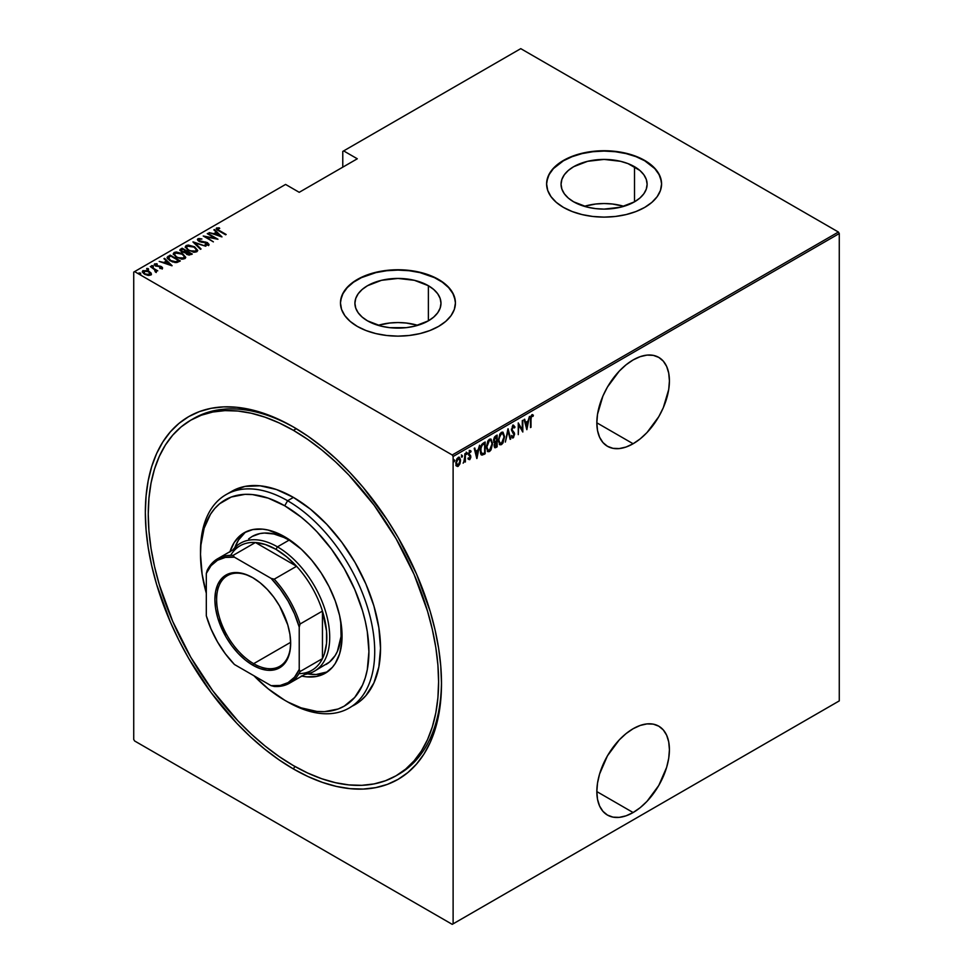<?xml version="1.0" encoding="UTF-8"?>
<svg xmlns="http://www.w3.org/2000/svg" width="973" height="973" viewBox="0 0 973 973"><rect width="100%" height="100%" fill="white"/><g stroke="black" fill="none" stroke-linecap="round" stroke-linejoin="round"><path stroke-width="1.46" d="M397.519 774.922A205.303 118.536 -120 0 0 441.487 681.781A205.303 118.536 60 0 1 398.979 774.094L396.072 775.773A205.303 118.536 60 0 1 293.42 765.605A205.303 118.536 60 0 1 159.304 584.688A205.303 118.536 60 0 1 190.769 420.178A205.303 118.536 60 0 1 293.42 430.346A205.303 118.536 60 0 1 427.548 611.263A205.303 118.536 60 0 1 396.072 775.773L405.644 769.108L414.133 760.789L421.455 750.913L427.548 739.553L432.34 726.843L435.807 712.881L437.899 697.811L438.592 681.793L437.899 664.948L435.807 647.471L432.34 629.519L427.548 611.263L414.133 574.532L396.072 538.701L374.07 505.157L348.979 475.177L335.563 461.895L321.747 449.915L307.65 439.37L293.42 430.346L296.291 428.679L293.42 430.346L279.19 422.939L265.094 417.21L251.277 413.233L237.862 411.032L224.982 410.63L212.771 412.029L201.326 415.216L190.769 420.178L181.197 426.843L172.72 435.15L165.386 445.038L159.304 456.386L154.5 469.108L151.034 483.07L148.942 498.127L148.249 514.158L148.942 530.99L151.034 548.468L154.5 566.432L159.304 584.688L172.72 621.419L190.769 657.237L212.771 690.794L237.862 720.774L251.277 734.056L265.094 746.036L279.19 756.58L293.42 765.605L307.65 773.012L321.747 778.741L335.563 782.718L348.979 784.919L361.859 785.32L374.07 783.922L385.515 780.723L396.072 775.773M293.42 768.962L294.88 766.432L293.42 768.962L307.93 776.515L322.306 782.353L336.403 786.415L350.085 788.653L363.221 789.067L375.687 787.631L387.363 784.384L398.127 779.324L407.882 772.526L416.541 764.048L424.009 753.966L430.224 742.387L435.126 729.422L438.653 715.179L440.781 699.806L441.499 683.46A209.414 120.907 60 0 1 293.42 768.962A209.414 120.907 60 0 1 145.342 512.479A209.414 120.907 60 0 1 293.42 426.989L293.42 426.989A209.414 120.907 60 0 1 441.499 683.46L440.781 666.298L438.653 648.468L435.126 630.151L430.224 611.518L416.541 574.058L398.127 537.522L387.363 520.032L363.221 487.473L350.085 472.72L336.403 459.171L322.306 446.948L307.93 436.196L293.42 426.989L278.91 419.436L264.534 413.598L250.438 409.536L236.755 407.286L223.62 406.884L211.153 408.307L199.477 411.567L188.713 416.614L178.959 423.413L170.299 431.903L162.832 441.973L156.617 453.552L151.727 466.529L148.188 480.771L146.059 496.133L145.342 512.479L146.059 529.653L148.188 547.483L151.727 565.799L156.617 584.42L170.299 621.881L178.959 640.356L188.713 658.429L211.153 692.642L236.755 723.231L250.438 736.78L264.534 748.991L278.91 759.755L293.42 768.962M633.119 812.54A51.326 29.628 -60 0 1 607.456 815.082A51.326 29.628 -60 0 1 599.599 773.961A51.326 29.628 -60 0 1 633.119 728.728L626.04 733.618L619.229 739.93L607.456 755.814L599.599 773.961L597.531 783.01L596.826 791.584L633.119 812.54L640.21 807.651L647.009 801.338L658.782 785.454L666.651 767.308L668.719 758.259L669.412 749.684L668.719 741.913L666.651 735.235L663.306 729.932L658.782 726.186L653.284 724.143L647.009 723.9L640.21 725.444L633.119 728.728A51.326 29.628 -60 0 1 658.782 726.186A51.326 29.628 -60 0 1 666.651 767.308A51.326 29.628 -60 0 1 633.119 812.54L596.826 791.584L597.531 799.356L599.599 806.033L602.944 811.336L607.456 815.082L612.966 817.125L619.229 817.369L626.04 815.824L633.119 812.54M633.119 443.749A51.326 29.628 -60 0 1 607.456 446.291A51.326 29.628 -60 0 1 599.599 405.169A51.326 29.628 -60 0 1 633.119 359.937L626.04 364.826L619.229 371.151L607.456 387.023L602.944 395.987L597.531 414.218L596.826 422.793L597.531 430.577L599.599 437.242L602.944 442.545L607.456 446.291L612.966 448.334L619.229 448.577L626.04 447.033L633.119 443.749L640.21 438.859L647.009 432.547L658.782 416.663L663.306 407.699L668.719 389.468L669.412 380.893L668.719 373.121L666.651 366.444L663.306 361.141L658.782 357.395L653.284 355.364L647.009 355.109L640.21 356.653L633.119 359.937A51.326 29.628 -60 0 1 658.782 357.395A51.326 29.628 -60 0 1 666.651 398.529A51.326 29.628 -60 0 1 633.119 443.749L596.826 422.805L633.119 443.749M428.375 285.709A43.031 24.848 180 0 1 440.976 303.284A43.031 24.848 180 0 1 414.413 326.235A43.031 24.848 180 0 1 367.514 320.847L362.163 317.076L358.186 312.783L355.741 308.125L354.914 303.284L355.741 298.431L358.186 293.773L362.163 289.48L367.514 285.709L381.477 280.321L397.945 278.436L414.413 280.321L428.375 285.709L433.727 289.48L437.704 293.773L440.149 298.431L440.976 303.284L440.149 308.125L437.704 312.783L433.727 317.076L428.375 320.847L428.375 285.709L428.375 320.847L414.413 326.235L406.337 327.646L389.553 327.646L381.477 326.235L367.514 320.847A43.031 24.848 180 0 1 354.914 303.284A43.031 24.848 180 0 1 381.477 280.321A43.031 24.848 180 0 1 428.375 285.709M634.518 166.699A43.031 24.848 180 0 1 647.118 184.262A43.031 24.848 180 0 1 620.555 207.213A43.031 24.848 180 0 1 573.656 201.825L568.305 198.066L564.328 193.773L561.883 189.103L561.056 184.262L561.883 179.409L564.328 174.751L568.305 170.457L573.656 166.699L587.619 161.311L604.087 159.414L620.555 161.311L627.999 163.61L639.869 170.457L643.846 174.751L646.291 179.409L647.118 184.262L646.291 189.103L643.846 193.773L639.869 198.066L634.518 201.825L634.518 166.699L634.518 201.825L620.555 207.213L604.087 209.11L595.695 208.623L587.619 207.213L573.656 201.825A43.031 24.848 180 0 1 561.056 184.262A43.031 24.848 180 0 1 587.619 161.311A43.031 24.848 180 0 1 634.518 166.699M661.579 184.092A57.48 33.191 0 0 0 644.734 160.788L644.734 160.46A57.48 33.191 180 0 1 661.579 183.921A57.48 33.191 180 0 1 626.089 214.583A57.48 33.191 180 0 1 563.44 207.395L572.148 211.518L582.085 214.583L592.873 216.48L604.087 217.113L615.301 216.48L626.089 214.583L636.026 211.518L644.734 207.395L651.886 202.36L657.201 196.631L660.472 190.404L661.579 183.921L660.472 177.451L657.201 171.224L651.886 165.483L644.734 160.46L636.026 156.337L626.089 153.26L615.301 151.374L604.087 150.742L592.873 151.374L582.085 153.26L572.148 156.337L563.44 160.46L556.288 165.483L550.986 171.224L547.714 177.451L546.607 183.921L547.714 190.404L550.986 196.631L556.288 202.36L563.44 207.395A57.48 33.191 180 0 1 546.607 183.921A57.48 33.191 180 0 1 582.085 153.26A57.48 33.191 180 0 1 644.734 160.46L644.734 160.788A57.48 33.191 0 0 0 582.219 153.564A57.48 33.191 0 0 0 546.607 184.092M455.425 303.114A57.48 33.191 0 0 0 438.592 279.81L438.592 279.47A57.48 33.191 180 0 1 455.425 302.944A57.48 33.191 180 0 1 419.947 333.605A57.48 33.191 180 0 1 357.298 326.405L366.006 330.54L375.943 333.605L386.731 335.49L397.945 336.135L409.159 335.49L419.947 333.605L429.884 330.54L438.592 326.405L445.743 321.382L451.058 315.641L454.33 309.414L455.425 302.944L454.33 296.473L451.058 290.246L445.743 284.505L438.592 279.47L429.884 275.347L419.947 272.282L409.159 270.397L397.945 269.752L386.731 270.397L375.943 272.282L366.006 275.347L357.298 279.47L350.146 284.505L344.831 290.246L341.559 296.473L340.465 302.944L341.559 309.414L344.831 315.641L350.146 321.382L357.298 326.405A57.48 33.191 180 0 1 340.465 302.944A57.48 33.191 180 0 1 375.943 272.282A57.48 33.191 180 0 1 438.592 279.47L438.592 279.81A57.48 33.191 0 0 0 376.077 272.586A57.48 33.191 0 0 0 340.465 303.114M133.727 272.099L133.727 739.456L133.727 272.099L285.588 184.432L299.222 192.313L357.298 158.781L343.651 150.9L520.762 48.65L838.398 232.036L452.238 454.987L134.602 271.601L452.238 454.987L453.114 456.495L839.273 233.544L839.273 700.901L453.114 923.851L453.114 456.495L453.114 923.851L452.238 924.35L838.398 701.399L452.238 924.35L134.602 740.964L452.238 924.35L839.273 700.901L838.398 701.399L839.273 700.901L839.273 233.544L453.114 456.495L452.238 454.987L838.398 232.036L839.273 233.544L838.398 232.036L520.762 48.65L343.651 150.9L357.298 158.781L299.222 192.313L285.588 184.432L133.727 272.099M459.913 463.89L460.424 459.147L458.794 457.213L456.349 460.144L455.984 464.693L457.638 466.517L459.913 463.89L460.533 460.497L459.414 457.334L458.186 457.432L455.851 463.197L456.471 465.885L458.186 466.31L459.913 463.89M463.744 462.041L464.474 460.849L465.362 462.017L464.839 453.746L464.62 460.253L463.148 463.148L464.839 461.056L465.362 462.017L465.362 453.442L463.829 461.883M469.217 450.39L471.09 451.144L469.801 450.73L468.487 453.965L470.312 457.103L468.487 459.147L469.825 459.572L470.774 457.505L470.628 455.559L469.01 453.819L469.448 452.129L470.725 452.141L471.09 451.144L469.801 450.73L468.5 454.294L470.275 457.492L468.487 459.147L469.667 459.682L467.904 458.806M483.289 443.092L481.732 444.479L480.334 448.626L480.565 453.454L482.024 455.133L485.162 453.746L485.162 442.01L483.289 443.092C480.99 445.148 479.957 447.641 480.212 450.584L482.024 455.133L485.162 453.746L485.162 442.01L483.289 443.092M497.142 435.089L494.637 436.877L493.725 439.297L493.761 441.657L494.819 442.764L494.235 446.619L495.135 447.787L497.142 446.826L497.142 435.089L495.537 436.026L493.627 440.453L494.819 442.764L494.15 445.646L496.011 447.483L497.142 446.826L497.142 435.089M508.088 428.777L505.352 442.083L508.028 431.075L510.132 439.334L510.691 439.005L507.955 428.85L505.352 442.083L508.028 431.075L510.132 439.334L510.691 439.005L508.088 428.777M522.294 420.579L522.294 429.798L518.256 422.902L518.256 434.639L518.767 425.092L522.817 432.012L522.817 420.275L522.294 429.798L518.256 422.902L518.256 434.639L518.767 425.092L522.817 432.012L522.294 420.579M531.015 419.46L531.392 416.529L533.046 416.322L533.362 415.228L531.903 414.717L530.613 417.149L530.504 427.573L530.504 419.156L531.866 415.945L533.046 416.322L533.362 415.228L531.903 414.717L530.504 419.643L531.015 427.269L531.015 419.46M526.855 429.677L529.458 416.432L528.059 421.005L525.517 422.477L524.678 419.193L524.119 419.521L526.855 429.677L529.458 416.432L528.059 421.005L525.517 422.477L524.678 419.193L524.119 419.521L526.855 429.677M513.185 425.529L511.506 430.2L514.048 435.174L513.233 436.634L512.09 435.782L511.603 436.792L512.589 437.996L513.537 437.582L514.522 433.435L512.212 430.431L512.066 428.716L513.172 426.746L514.486 427.938L514.997 427.05L513.185 425.529L511.482 429.689L514.085 434.663L513.233 436.634L512.09 435.782L511.603 436.792L513.16 437.874L514.608 434.311L511.993 429.409L513.744 426.733L512.589 426.405L514.486 427.938L514.997 427.05L513.489 425.14M504.573 436.622L502.956 432.17L501.436 432.316L499.915 433.946L498.322 440.769L499.94 444.783L501.484 444.625L502.992 442.97L504.573 436.622L503.017 432.207L501.436 432.316L498.322 440.283L499.854 444.746L501.484 444.625L504.573 436.622M492.581 443.542L490.976 439.091L489.443 439.237L487.935 440.866L486.33 447.203L487.959 451.703L489.492 451.545L491.012 449.891L492.581 443.542L491.037 439.127L489.443 439.237L486.33 447.203L487.874 451.654L489.492 451.545L492.581 443.542M476.952 458.478L479.555 445.245L478.157 449.818L475.615 451.277L474.788 448.006L474.216 448.334L476.819 458.563L479.555 445.245L478.157 449.818L475.615 451.277L474.788 448.006L474.216 448.334L476.952 458.478M466.213 452.129L467.308 453.138L466.785 452.469L466.322 454.148L467.308 453.138L466.785 452.469L466.298 454.038L467.198 453.819L466.736 452.81L466.213 454.087M461.384 454.914L462.491 455.923L461.968 455.255L461.506 456.933L462.491 455.923L461.834 455.352L461.567 457.079L462.382 456.605L461.907 455.595L461.384 456.872M453.576 459.426L454.671 460.436L454.148 459.767L453.686 461.445L454.671 460.436L454.014 459.864L453.746 461.591L454.561 461.117L454.099 460.107L453.576 461.384M342.776 151.411L342.776 167.161L342.776 151.411L343.651 150.9L342.776 151.411M142.386 271.966L143.031 270.603L142.338 271.613L144.515 274.155L147.774 275.323L150.718 275.043L150.888 272.805L147.105 270.555L142.751 270.798L143.408 273.389L148.164 275.383L150.718 275.043L151.216 273.328L151.35 274.35M150.328 266.541L155.133 270.153L155.425 272.026L156.483 271.564L156.142 270.494L157.76 270.822L150.328 266.541L154.743 269.813L155.425 272.026L156.191 271.881L156.142 270.494L157.76 270.822L150.328 266.541M154.342 264.838L154.646 263.89L155.473 265.897L160.934 266.943L161.299 268.548L161.299 267.879L159.694 267.903L159.961 268.487L162.199 268.414L162.394 267.453L161.104 266.456L155.607 265.325L155.412 264.547L157.273 264.34L156.945 263.732L154.488 263.999L155.145 265.69L160.934 266.943L161.433 267.77L159.694 267.903L159.961 268.487L162.54 267.891M168.268 256.179L167.137 257.334L167.514 258.636L172.33 261.871L176.794 262.564L180.297 260.971L170.141 255.108L167.113 257.565L170.141 260.825L176.794 262.564L180.297 260.971L170.141 255.108L170.603 256.045L168.268 256.86L168.268 256.179M179.944 250.353L180.516 249.112L181.489 251.885L185.284 252.688L186.767 254.33L192.289 254.05L182.121 248.188L179.896 249.806L181.489 251.885L185.284 252.688L188.871 255.096L192.289 254.05L182.121 248.188L182.583 249.124L182.121 248.188L179.871 250.012M193.068 241.863L200.487 249.307L201.058 248.979L194.965 243.031L205.838 246.23L192.934 241.936L200.487 249.307L201.058 248.979L194.965 243.031L205.838 246.23L193.068 241.863M207.261 233.666L215.264 238.276L203.223 236.001L213.391 241.863L205.899 236.938L217.952 239.236L207.784 233.362L215.264 238.276L203.223 236.001L213.391 241.863L205.899 236.938L217.952 239.236L207.261 233.666M216.286 228.935L216.626 227.962C216.091 229.093 216.809 230.054 218.779 230.832L226.162 234.493L217.964 229.701L217.478 228.716L219.716 228.436L219.253 227.804L216.505 228.047L216.784 229.543L225.639 234.797L219.399 231.197L217.624 228.594L219.716 228.436L219.253 227.804L216.188 228.582M221.99 236.901L214.437 229.531L213.865 229.859L216.286 232.219L213.756 233.69L209.086 232.62L221.99 236.901L214.437 229.531L213.865 229.859L216.286 232.219L213.756 233.69L209.086 232.62L221.99 236.901M206.775 245.147L207.59 244.308L205.145 244.211L208.563 244.953L207.626 242.751L207.626 243.42L205.753 242.058L199.477 241.62L198.93 239.382L201.934 239.005L197.896 238.774L197.835 240.477L201.107 242.131L206.787 242.897L207.76 244.174L205.145 244.211L205.291 244.855L207.796 245.172L208.976 244.393L207.213 242.532L198.906 240.635L198.93 239.382L201.934 239.005L198.857 238.507L197.896 239.443L199.927 239.212L197.896 239.443L197.896 238.774L197.41 239.504M194.588 246.801L188.3 245.05L186.147 245.561L185.284 246.814L187.959 250.195L194.709 252.226L196.887 251.703L197.714 250.438L194.588 246.801L194.588 247.434L194.588 246.801L186.147 245.561L185.284 246.85L188.385 250.438L196.887 251.703L197.714 250.389L194.588 246.801M182.596 253.722L176.32 251.971L174.167 252.481L173.291 253.734L176.393 257.358L182.729 259.146L185.101 258.49L185.734 257.358L182.596 253.722L182.596 254.342L174.167 252.481L173.291 253.771L176.393 257.358L184.894 258.611L185.734 257.31L182.596 253.722M172.087 265.714L164.534 258.344L163.963 258.672L166.383 261.032L163.853 262.491L159.195 261.421L171.966 265.787L164.534 258.344L163.963 258.672L166.383 261.032L163.853 262.491L159.195 261.421L172.087 265.714M153.333 266.614L153.004 265.824L151.642 266.176L153.333 266.614L152.712 265.678L151.484 265.836L152.98 266.699L153.248 265.994L153.333 267.283M148.504 269.399L148.188 268.609L146.814 268.962L148.504 269.399L147.884 268.463L146.668 268.621L148.164 269.485L148.431 268.779L148.504 270.068M140.696 273.912L140.367 273.121L138.993 273.474L140.696 273.912L140.063 272.975L138.847 273.133L140.343 273.997L140.611 273.291L140.696 274.581M134.602 740.964L133.727 739.456L134.602 740.964M192.228 419.351A205.303 118.536 60 0 1 193.676 418.499A205.303 118.536 60 0 1 294.88 427.84A205.303 118.536 -120 0 0 192.228 419.351M455.157 300.025L452.956 293.639L448.638 287.631L442.387 282.219L434.408 277.621L419.947 272.61L409.159 270.725L397.945 270.093L386.731 270.725L375.943 272.61L361.482 277.621L353.503 282.219L347.252 287.631L342.934 293.639L340.732 300.025M661.299 181.014L659.098 174.629L654.793 168.621L644.734 160.788L636.026 156.665L626.089 153.6L615.301 151.715L604.087 151.07L592.873 151.715L582.085 153.6L572.148 156.665L563.44 160.788L553.394 168.621L549.076 174.629L546.887 181.014M623.888 206.325A43.031 24.848 0 0 0 584.299 206.325L595.695 204.014L604.087 203.539L612.479 204.014L623.888 206.325M417.733 325.335A43.031 24.848 0 0 0 378.156 325.335L389.553 323.036L397.945 322.55L406.337 323.036L417.733 325.335M216.626 227.962L216.626 228.631L219.253 228.473M219.253 228.424L219.253 227.804L219.253 228.424M217.478 229.385L217.624 228.594M217.405 229.592L217.843 230.285M217.964 230.37L217.417 229.531M218.913 228.436L216.249 229.008M213.914 234.262L216.286 232.219L213.914 234.262M214.291 230.285L214.437 229.531L221.114 236.719L214.291 230.285M219.971 235.807L215.057 234.128L217.064 232.973L219.971 236.33L215.057 234.128L217.064 232.973L219.971 235.807M215.264 238.349L216.407 239.017L215.264 238.349M204.756 236.877L205.899 237.108L204.756 236.877M198.65 240.295L198.93 239.382M198.93 240.051L199.477 241.73M208.563 244.953L208.988 244.296L208.988 244.977M208.952 244.758L207.626 243.42L208.563 245.622M197.896 238.774L198.942 241.353L207.152 243.08L207.59 244.989L207.152 243.749L207.59 244.989L206.69 245.147M207.152 243.08L207.59 244.308M193.809 242.788L194.965 243.189L193.809 242.788M194.965 243.7L200.633 249.234L194.965 243.7M195.074 247.774L197.677 250.718L195.001 247.726M185.32 247.203L186.147 245.561L186.147 246.23L188.835 245.719M189.492 245.78L186.609 246.011L185.284 247.483M188.239 250.402L186.463 247.835M196.522 250.511L195.634 251.873L193.08 252.177M195.816 251.107L188.908 250.73L186.451 247.324L187.217 246.145L194.065 247.106L196.534 249.952L195.816 251.776L195.816 251.107L193.08 251.508L189.261 250.341L187.144 248.796L186.536 246.887L188.957 245.719L193.359 246.728L196.218 248.979L195.816 251.107M193.919 252.202L195.816 251.776L196.485 250.292M186.5 247.665L187.923 250.17M186.427 251.338L187.4 251.91L186.427 251.338M190.72 253.819L191.705 254.391L190.72 253.819M180.516 249.112L180.516 249.781L182.121 248.857L179.896 250.475M184.639 252.749L186.074 251.472L182.012 251.581L181.866 249.538L182.644 249.088L186.427 251.265L184.481 252.773M181.671 252.031L181.063 251.229M189.139 255.133L190.003 254.16L187.278 254.014L187.461 251.873L190.72 253.746L188.993 255.157M186.913 254.452L186.439 253.272M187.278 254.014L186.329 252.919L187.461 251.873L190.72 253.746L187.278 254.014M187.108 252.749L187.278 254.683M182.012 251.581L181.075 250.268L182.644 249.088L186.427 251.265L184.481 252.104L182.012 251.581M181.148 250.779L181.866 249.538M181.866 250.207L182.012 252.25M186.329 253.576L187.108 252.08M183.082 254.695L185.697 257.638L183.009 254.646M173.328 254.123L174.167 252.481L174.167 253.15L176.855 252.639M177.5 252.7L174.386 253.029L173.291 254.403M176.259 257.322L174.483 254.756M184.542 257.431L183.654 258.794L181.1 259.098M183.824 258.027L176.916 257.65L174.471 254.245L175.225 253.065L182.085 254.026L184.542 256.872L183.824 258.696L183.824 258.027L181.1 258.429L177.268 257.261L175.164 255.717L174.544 253.807L176.964 252.639L181.367 253.649L184.225 255.899L183.824 258.027M181.939 259.122L183.824 258.696L184.505 257.213M174.508 254.585L175.943 257.091M178.74 260.74L179.713 261.311L178.74 260.74M167.161 257.93L168.268 256.86L167.137 258.003M175.213 262.588L178.74 260.667L176.149 261.834L170.664 260.521L168.475 257.565L170.652 256.008L178.74 260.667L177.816 261.859L174.994 262.588M169.691 260.569L168.365 258.648M170.664 260.521L168.365 257.979L170.652 256.008L178.74 260.667L174.994 261.919L170.664 260.521M168.414 258.368L168.475 257.565M168.353 258.696L169.63 260.521M164.011 263.075L166.383 261.032L164.011 263.075M164.401 259.086L164.534 258.344L171.224 265.532L164.401 259.086M170.068 264.62L165.167 262.941L167.161 261.786L170.068 265.142L165.167 262.941L167.161 261.786L170.068 264.62M160.934 266.943L161.299 267.879M161.299 267.222L160.059 266.079L155.96 266.14L155.571 264.413L157.273 264.34L156.945 263.732L154.257 264.486M154.646 263.89L154.646 264.571L156.945 264.401M155.96 265.568L155.571 264.413M155.571 265.082L155.96 266.237L155.571 265.082M162.199 268.414L161.409 266.614L162.199 269.083M162.515 268.378L161.104 267.125M155.607 265.994L155.339 265.374M156.349 264.315L154.293 264.936M151.642 265.629L151.958 266.42M151.642 266.31L153.004 266.493L153.004 265.824M153.248 266.663L151.715 266.274M154.379 269.545L156.142 270.567L154.379 269.545M156.361 271.503L156.191 272.549M156.191 271.881L156.142 270.494M155.364 271.966L154.743 270.482M146.814 268.414L147.142 269.205M146.814 269.083L148.188 269.278L148.188 268.609M148.431 269.448L146.887 269.059M151.411 274.702L151.216 273.328L149.21 271.455L143.031 270.603L143.031 271.272L144.697 270.871M149.21 272.087L149.21 271.455L149.21 272.087M151.374 274.447L149.21 272.124L151.216 273.328M145.342 270.895L142.338 272.172M144.588 274.24L143.578 272.112M150.292 274.094L148.93 275.456M149.818 274.508L145.026 274.435L143.955 271.126L148.674 271.747L149.818 274.508L149.818 275.177L149.818 274.508L145.269 273.985L143.59 272.574L143.736 271.272L147.653 271.26L149.976 272.829L149.818 274.508L150.268 274.045M149.076 275.432L150.328 274.398M143.469 272.306L143.955 271.126M143.955 271.795L145.026 274.532M138.993 272.927L139.321 273.717M138.993 273.595L140.367 273.79L140.367 273.121M140.611 273.96L139.078 273.571M533.362 415.228L531.684 415.556L533.046 416.322M532.28 415.848L530.942 415.958L532.097 415.726M532.474 415.945L532.511 414.595M524.252 419.436L525.517 422.477L524.252 419.436M527.889 421.102L527.658 422.294L527.889 421.102M526.661 427.378L526.417 428.57L526.661 427.378M525.201 423.182L527.208 422.027L525.201 423.182L526.211 427.111L525.201 423.182M526.782 427.451L525.785 423.523L527.792 422.367L527.208 422.027L527.792 422.367L526.782 427.451L525.785 423.523L527.792 422.367L526.782 427.451M522.233 429.762L522.233 431.234L522.233 429.762M518.256 423.328L522.294 429.798L518.256 423.328M512.601 425.201L514.997 427.05L514.145 427.183L513.306 425.067M513.902 427.597L512.126 426.843M513.172 426.746L512.589 426.405L513.294 426.49M511.421 429.069L514.267 432.717L513.695 432.377L514.024 434.067M513.501 436.415L512.589 437.546L513.16 437.874L512.114 437.668M512.394 437.911L513.16 437.874M513.233 436.634L512.09 435.782M511.518 435.454L512.649 436.305L511.518 435.454M512.005 437.655L513.72 435.855M514.012 434.42L513.695 432.377L511.47 429.628M507.809 429.616L510.691 439.005L509.974 438.75L507.809 429.616M502.725 442.07L500.9 444.284L501.484 444.625L499.575 444.539M502.725 432.073L503.978 435.77L502.919 432.267M499.356 444.454L501.326 443.992L502.944 441.572M499.623 434.481L502.117 433.034M499.636 443.214L498.285 440.428M502.494 433.289L500.876 433.167L502.798 433.423L504.05 436.926L501.46 443.433L500.073 443.481L498.334 439.699L501.46 433.508L499.636 434.445M498.334 440.805L499.794 443.274M496.571 435.43L496.571 436.561L496.571 435.43M496.571 440.988L496.571 442.131L496.571 440.988M494.698 442.861L496.619 442.156L497.142 446.826L494.564 447.446L496.571 446.485L494.175 445.038L496.266 442.362L494.795 442.739M494.831 447.714L496.011 447.483M493.785 442.289L494.819 442.764M495.184 441.657L493.652 439.869L496.619 436.597L494.235 437.57L496.619 436.597L496.619 440.964L495.184 441.657L494.15 440.149L496.619 436.597L496.619 440.964L494.685 441.572L493.627 440.416M494.649 446.206L494.15 445.598M495.914 446.339L494.685 444.916L496.619 442.156L496.619 445.926L495.099 446.51L494.673 445.33M494.089 444.989L495.33 445.999M493.566 439.82L494.6 441.316M490.733 448.991L488.92 451.204L489.492 451.545L487.582 451.46M490.733 438.993L491.997 442.691L490.927 439.188M487.376 451.375L489.334 450.913L490.964 448.492M490.501 440.21L488.896 440.088L490.806 440.343L492.07 443.846L489.468 450.353L488.081 450.402L486.853 446.911L489.468 440.428L487.655 441.365L490.137 439.954M487.643 450.134L486.305 447.349M486.853 446.911L488.215 441.73L489.638 440.331L490.951 440.428L492.07 443.846L490.72 449.015L488.227 450.475L486.853 446.911M486.342 447.726L487.801 450.195M484.578 442.35L484.578 443.481L484.578 442.35M481.173 454.732L484.578 452.871L485.162 453.746L483.946 454.452L481.27 454.768M480.978 454.646L482.024 455.133M480.869 446.121L482.912 443.846L484.639 443.518L484.639 452.846L482.34 453.844L481.221 453.369M482.34 453.844L480.893 452.092L481.015 447.787L482.194 445.22L484.639 443.518L481.611 444.892L484.639 443.518L484.639 452.846L482.34 453.844L480.224 450L482.194 445.22L481.136 445.598M474.35 448.249L475.615 451.277L474.35 448.249M477.998 449.915L477.755 451.095L477.998 449.915M476.758 456.191L476.527 457.383L476.758 456.191M475.311 451.995L477.305 450.84L475.311 451.995L476.308 455.923L475.311 451.995M476.892 456.264L475.882 452.336L477.889 451.168L477.305 450.84L476.892 456.264L475.882 452.336L477.889 451.168L476.892 456.264M468.487 459.147L469.667 459.682L470.835 456.763L469.01 453.625L471.09 451.144L469.801 450.73M469.679 458.624L468.852 458.198M468.268 457.857L469.095 458.283M468.694 455.169L470.154 456.41M471.09 451.144L470.202 451.667L470.287 450.511M469.813 451.776L470.725 452.141M469.241 451.436L470.348 451.752M468.427 453.284L469.156 454.355M469.071 454.415L470.239 456.629M470.628 455.559L469.497 454.622M468.694 459.438L469.764 458.575L469.083 459.341L469.667 459.682M470.239 456.799L470.044 455.218M466.274 453.746L466.785 454.427M467.308 453.138L466.785 452.469M466.274 454.038L466.699 452.506M464.778 459.122L464.778 461.02L464.778 459.122M461.445 456.532L461.968 457.201M462.491 455.923L461.968 455.255M461.457 456.824L461.883 455.291M458.769 464.753L457.614 465.97L458.186 466.31L455.887 465.556M456.471 465.885L458.186 466.31M459.11 457.213L459.949 459.925M459.986 460.168L458.952 457.079M456.58 466.14L459.025 464.267M456.751 459.025L458.076 457.979L459.037 458.563L458.478 458.028M456.751 465.009L455.814 463.087M458.186 465.252L457.067 465.179L455.863 462.601L458.186 458.478L457.614 458.149L459.621 458.903L459.998 461.348L458.186 465.252L456.373 462.893L458.186 458.478L460.01 460.788L458.186 465.252L456.969 465.082M455.79 462.552L457.614 464.924M458.867 458.319L457.006 458.672M458.186 458.478L459.183 458.417L458.599 458.088M453.637 461.044L454.148 461.713M454.671 460.436L454.148 459.767M453.637 461.336L454.063 459.803M498.845 439.991L500.195 434.809L502.7 433.362L504.05 436.926L502.907 441.742L500.207 443.554L498.845 439.991M200.523 552.737A123.182 71.114 60 0 1 226.028 494.649A123.182 71.114 60 0 1 287.619 500.742L284.712 505.778A119.071 68.755 60 0 1 368.913 651.618A119.071 68.755 60 0 1 284.712 700.232L287.619 701.91A123.182 71.114 -120 0 0 374.714 651.618A123.182 71.114 -120 0 0 287.619 500.742A123.182 71.114 60 0 1 368.086 609.293A123.182 71.114 60 0 1 349.21 708.003A123.182 71.114 60 0 1 287.619 701.91A123.182 71.114 -120 0 0 287.619 701.91L301.131 707.845L316.93 711.433L324.398 711.664L338.13 709.001L344.247 706.13L354.719 697.434L362.503 685.126L365.289 677.743L367.295 669.643L368.913 651.618L367.295 631.708L365.289 621.297L362.503 610.703L354.719 589.407L344.247 568.621L331.489 549.173L316.93 531.781L309.146 524.07L301.131 517.125L284.712 505.778L268.28 498.164L252.494 494.576L245.014 494.345L231.294 497.008L219.618 503.746L214.705 508.563L210.448 514.303L204.135 528.254L200.912 545.099L200.511 554.391L202.129 574.289L206.312 593.226A119.071 68.755 60 0 1 200.511 554.391A119.071 68.755 60 0 1 284.712 505.778L287.619 500.742L293.42 497.398L287.619 500.742A123.182 71.114 -120 0 0 200.511 551.034L200.511 554.391M248.662 538.884L252.116 536.476A73.912 42.666 60 0 1 289.066 540.137L296.984 545.415A73.912 42.666 60 0 0 289.066 540.137L277.451 546.85L276.004 549.356A71.856 41.486 60 0 1 296.583 566.274A71.856 41.486 60 0 1 322.452 611.08A71.856 41.486 60 0 1 322.452 658.612A71.856 41.486 60 0 1 298.966 673.62M229.993 551.618A81.1 46.826 60 0 1 244.162 532.766A81.1 46.826 60 0 1 284.712 536.792L301.362 549.246L311.737 560.217L321.09 572.817L329.032 586.585L335.284 600.986L339.589 615.459L341.778 629.458L341.778 642.435L339.589 653.905L335.284 663.416L332.389 667.32L325.262 673.231L316.566 676.454L306.653 676.843L301.362 675.98M246.4 531.611A81.1 46.826 -120 0 0 234.834 547.653L238.494 540.076L244.734 532.888M352.044 706.216A123.182 71.114 -120 0 0 355.011 704.659A123.182 71.114 -120 0 0 373.9 605.948A123.182 71.114 -120 0 0 293.42 497.398A123.182 71.114 -120 0 0 231.829 491.292L245.026 486.403L260.083 485.807L276.429 489.516L293.42 497.398L310.411 509.134L326.758 524.301L341.815 542.289L355.011 562.418L365.848 583.909L373.9 605.948L378.85 627.67L380.528 648.261L378.85 666.919L373.9 682.924L365.848 695.671L360.752 700.657L349.21 708.003M253.977 675.785L268.28 688.872L284.712 700.232A119.071 68.755 60 0 1 253.977 675.785M229.835 552.105L234.14 542.593L240.38 535.405L244.162 532.766L252.858 529.555L262.771 529.154L268.062 530.03L284.712 536.792A81.1 46.826 60 0 1 337.692 608.247A81.1 46.826 60 0 1 325.262 673.231A81.1 46.826 60 0 1 301.849 676.089M307.699 673.863A81.1 46.826 -120 0 0 327.378 671.869L316.091 674.496L307.699 673.863M326.016 664.498A73.912 42.666 60 0 0 340.72 621.163L341.073 636.427L337.351 651.46L335.162 655.547L329.47 662.09L314.401 671.2A73.912 42.666 60 0 1 304.731 674.411A73.912 42.666 -120 0 0 327.755 619.874A73.912 42.666 -120 0 0 277.451 546.85A73.912 42.666 60 0 1 325.736 611.981A73.912 42.666 60 0 1 314.401 671.2M252.116 536.476L260.034 533.545L264.425 533.046L273.899 533.982L283.946 537.473L289.066 540.137L277.451 546.85A73.912 42.666 -120 0 0 232.875 549.952A73.912 42.666 60 0 1 240.501 543.189A73.912 42.666 60 0 1 277.451 546.85L276.004 549.356L265.483 544.564L255.413 542.508L296.583 566.274L286.524 556.702L276.004 549.356A71.856 41.486 60 0 0 255.413 542.508L296.583 566.274L274.228 579.178L271.102 578.376L234.444 557.213L233.058 555.413L255.413 542.508A71.856 41.486 -120 0 0 240.076 545.804L217.721 558.709A71.856 41.486 60 0 1 233.058 555.413L255.413 542.508A71.856 41.486 60 0 0 230.674 555.34M253.211 577.95A52.347 30.224 -120 0 0 216.626 599.818A52.347 30.224 -120 0 0 253.649 663.683L252.773 665.191A53.588 30.941 60 0 1 214.887 599.563A53.588 30.941 60 0 1 252.773 577.694L260.168 582.803L267.271 589.395L273.827 597.215L279.567 605.972L287.777 624.909L289.93 634.36L290.659 643.311L289.93 651.436L287.777 658.393L284.274 663.939L279.567 667.843L273.827 669.971L267.271 670.239L260.168 668.621L252.773 665.191L245.378 660.083L238.276 653.491L231.72 645.671L225.979 636.914L217.77 617.977L215.617 608.526L214.887 599.563L215.617 591.45L217.77 584.493L221.272 578.947L225.979 575.031L231.72 572.915L238.276 572.647L245.378 574.265L252.773 577.694A53.588 30.941 60 0 1 290.659 643.311A53.588 30.941 60 0 1 252.773 665.191L253.649 663.683A52.347 30.224 60 0 1 219.448 617.551A52.347 30.224 60 0 1 227.463 575.602A52.347 30.224 60 0 1 253.211 577.95M290.647 642.314L253.649 663.683L290.647 642.314M322.452 611.08L322.452 658.612L324.35 654.002L326.539 643.311L326.539 631.1L322.452 611.08L322.452 658.612L300.098 671.528L299.222 669.424L299.222 627.099L300.098 623.997L322.452 611.08A71.856 41.486 -120 0 0 296.583 566.274L274.228 579.178A71.856 41.486 60 0 1 300.098 623.997L322.452 611.08M217.721 558.709A71.856 41.486 60 0 0 207.188 570.348L206.312 573.462A70.628 40.781 60 0 1 234.444 557.213L233.058 555.413A71.856 41.486 -120 0 0 207.188 570.348L206.312 573.462L206.312 615.787A70.628 40.781 60 0 0 234.444 664.498L271.102 685.661L274.228 686.464A71.856 41.486 -120 0 0 300.098 671.528A71.856 41.486 60 0 1 289.577 683.168A71.856 41.486 60 0 1 274.228 686.464L271.102 685.661L280.163 685.466L288.081 682.608L294.527 677.184L299.222 669.424L299.222 627.099L294.527 613.914L288.081 601.059L280.163 589.042L271.102 578.376L234.444 557.213L225.383 557.407L217.466 560.278L211.019 565.702L206.312 573.462L206.312 615.787L211.019 628.959L217.466 641.827L225.383 653.844L234.444 664.498L271.102 685.661A70.628 40.781 60 0 0 299.222 669.424L300.098 671.528L322.452 658.612A71.856 41.486 -120 0 1 311.932 670.263L289.577 683.168M290.659 642.812A52.347 30.224 60 0 1 279.823 666.274A52.347 30.224 60 0 1 253.649 663.683A52.347 30.224 -120 0 0 290.659 642.812M300.098 623.997A71.856 41.486 -120 0 0 274.228 579.178L271.102 578.376A70.628 40.781 60 0 1 299.222 627.099L300.098 623.997M207.869 243.919L207.869 244.588M186.451 247.324L186.451 247.993M196.534 249.952L196.534 250.62M174.471 254.245L174.471 254.914M184.542 256.872L184.542 257.541M161.482 267.611L161.482 268.28M155.327 264.778L155.327 265.459M231.829 491.292L226.028 494.649M190.769 420.178L193.676 418.499"/></g></svg>
